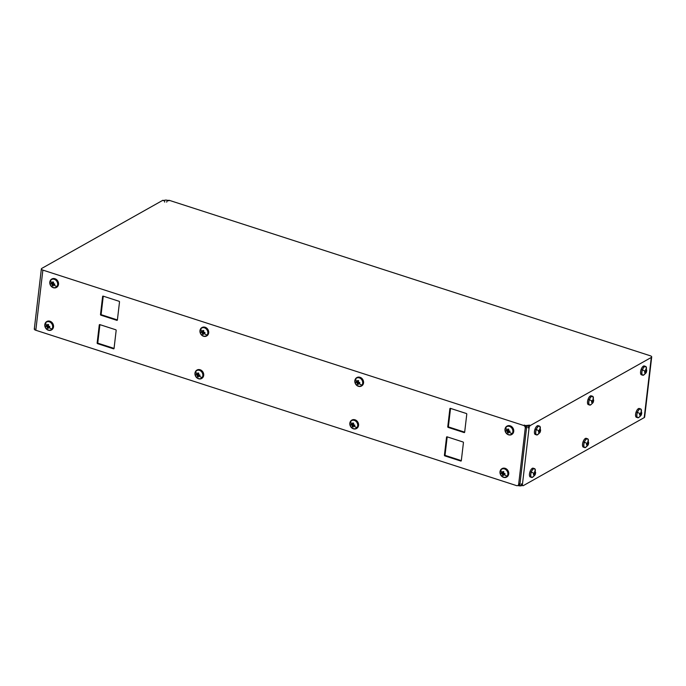 <?xml version="1.0" encoding="UTF-8"?>
<svg xmlns="http://www.w3.org/2000/svg" width="686" height="686" viewBox="0 0 686 686"><rect width="100%" height="100%" fill="white"/><g stroke="black" fill="none" stroke-linecap="round" stroke-linejoin="round"><path stroke-width="1.03" d="M651.7 356.96L644.634 417.114A3.053 1.158 -173.3 0 1 644.223 417.603L651.297 357.449A3.053 1.158 6.7 0 0 651.7 356.96A3.053 1.158 6.7 0 0 650.191 355.742L169.459 200.389A2.187 1.792 -119.4 0 0 168.087 200.526M166.689 202.156A2.187 1.792 60.6 0 1 168.799 200.758A2.187 1.792 -119.4 0 0 167.495 200.861L168.147 200.492A2.187 1.792 60.6 0 1 169.459 200.389L168.799 200.758L166.921 200.149L168.799 200.758L169.459 200.389L650.191 355.742A3.053 1.158 -173.3 0 1 651.297 357.449L644.223 417.603L523.315 485.628A2.187 0.935 -72.1 0 1 522.458 484.239L529.052 428.09A2.187 0.935 -72.1 0 1 530.381 425.474L651.297 357.449L530.381 425.474A2.187 0.935 107.9 0 0 529.052 428.09L527.928 427.73A2.187 0.935 -72.1 0 1 529.249 425.106L530.381 425.474L529.249 425.106A2.187 0.935 107.9 0 0 527.928 427.73L528.16 425.723L529.249 425.106L526.145 425.697L525.905 427.695A2.187 1.792 -119.4 0 0 524.267 425.088L526.145 425.697L524.267 425.088A2.187 1.792 60.6 0 1 525.905 427.695L525.253 428.064L518.659 484.213A2.187 1.792 60.6 0 1 516.541 485.611L35.809 330.258L42.875 270.104L523.615 425.457A2.187 1.792 60.6 0 1 525.253 428.064A2.187 1.792 -119.4 0 0 523.615 425.457L524.267 425.088L523.615 425.457L42.875 270.104L35.809 330.258A3.053 1.158 -173.3 0 1 34.3 329.04L41.366 268.886A3.053 1.158 6.7 0 0 42.875 270.104A3.053 1.158 -173.3 0 1 41.777 268.398A3.053 1.158 6.7 0 0 41.366 268.886M644.883 366.401A4.665 1.998 107.9 0 0 641.11 369.497A4.665 1.998 107.9 0 0 642.165 374.805M639.884 408.907A4.665 1.998 107.9 0 0 636.119 412.012A4.665 1.998 107.9 0 0 637.165 417.32M591.821 396.242A4.665 1.998 107.9 0 0 588.056 399.346A4.665 1.998 107.9 0 0 589.103 404.654M586.83 438.757A4.665 1.998 107.9 0 0 583.057 441.853A4.665 1.998 107.9 0 0 584.112 447.161M538.767 426.092A4.665 1.998 107.9 0 0 534.994 429.196A4.665 1.998 107.9 0 0 536.049 434.504M533.768 468.607A4.665 1.998 107.9 0 0 530.004 471.702A4.665 1.998 107.9 0 0 531.058 477.01M522.878 485.697L521.746 485.336A2.187 0.935 -72.1 0 1 521.334 483.87L522.458 484.239A2.187 0.935 107.9 0 0 522.878 485.697A2.187 0.935 107.9 0 0 523.315 485.628L644.223 417.603A3.053 1.158 6.7 0 0 644.351 416.539M643.271 375.233A4.665 1.998 107.9 0 0 644.334 374.513A4.665 1.998 -72.1 0 1 642.01 374.522A4.665 1.998 -72.1 0 1 642.328 369.891A4.665 1.998 107.9 0 0 643.271 375.233L641.007 374.505A4.665 1.998 -72.1 0 1 641.11 369.497L642.328 369.891A4.665 1.998 -72.1 0 1 644.746 366.453A4.665 1.998 -72.1 0 1 646.469 367.902A4.665 1.998 107.9 0 0 646.032 366.701A4.665 1.998 107.9 0 0 642.328 369.891L641.11 369.497A4.665 1.998 -72.1 0 1 643.768 365.964L646.032 366.701M638.28 417.748A4.665 1.998 107.9 0 0 639.335 417.019A4.665 1.998 -72.1 0 1 637.02 417.037A4.665 1.998 -72.1 0 1 637.337 412.406A4.665 1.998 107.9 0 0 638.28 417.748L636.016 417.011A4.665 1.998 -72.1 0 1 636.119 412.012L637.337 412.406A4.665 1.998 -72.1 0 1 639.746 408.967A4.665 1.998 -72.1 0 1 641.47 410.417A4.665 1.998 107.9 0 0 641.041 409.208A4.665 1.998 107.9 0 0 637.337 412.406L636.119 412.012A4.665 1.998 -72.1 0 1 638.777 408.479L641.041 409.208M590.217 405.083A4.665 1.998 107.9 0 0 591.272 404.363A4.665 1.998 -72.1 0 1 588.957 404.371A4.665 1.998 -72.1 0 1 589.274 399.741A4.665 1.998 107.9 0 0 590.217 405.083L587.953 404.354A4.665 1.998 -72.1 0 1 588.056 399.346L589.274 399.741A4.665 1.998 -72.1 0 1 591.684 396.302A4.665 1.998 -72.1 0 1 593.407 397.751A4.665 1.998 107.9 0 0 592.978 396.551A4.665 1.998 107.9 0 0 589.274 399.741L588.056 399.346A4.665 1.998 -72.1 0 1 590.715 395.813L592.978 396.551M585.227 447.598A4.665 1.998 107.9 0 0 586.281 446.869A4.665 1.998 -72.1 0 1 583.957 446.878A4.665 1.998 -72.1 0 1 584.283 442.247A4.665 1.998 107.9 0 0 585.227 447.598L582.963 446.86A4.665 1.998 -72.1 0 1 583.057 441.853L584.283 442.247A4.665 1.998 -72.1 0 1 586.693 438.817A4.665 1.998 -72.1 0 1 588.417 440.266A4.665 1.998 107.9 0 0 587.979 439.057A4.665 1.998 107.9 0 0 584.283 442.247L583.057 441.853A4.665 1.998 -72.1 0 1 585.715 438.328L587.979 439.057M537.155 434.933A4.665 1.998 107.9 0 0 538.218 434.212A4.665 1.998 -72.1 0 1 535.895 434.221A4.665 1.998 -72.1 0 1 536.22 429.59A4.665 1.998 107.9 0 0 537.155 434.933L534.891 434.204A4.665 1.998 -72.1 0 1 534.994 429.196L536.22 429.59A4.665 1.998 -72.1 0 1 538.63 426.152A4.665 1.998 -72.1 0 1 540.354 427.601A4.665 1.998 107.9 0 0 539.916 426.392A4.665 1.998 107.9 0 0 536.22 429.59L534.994 429.196A4.665 1.998 -72.1 0 1 537.653 425.663L539.916 426.392M532.165 477.439A4.665 1.998 107.9 0 0 533.228 476.719A4.665 1.998 -72.1 0 1 530.904 476.727A4.665 1.998 -72.1 0 1 531.221 472.097A4.665 1.998 107.9 0 0 532.165 477.439L529.901 476.71A4.665 1.998 -72.1 0 1 530.004 471.702L531.221 472.097A4.665 1.998 -72.1 0 1 533.639 468.667A4.665 1.998 -72.1 0 1 535.363 470.116A4.665 1.998 107.9 0 0 534.926 468.907A4.665 1.998 107.9 0 0 531.221 472.097L530.004 471.702A4.665 1.998 -72.1 0 1 532.662 468.178L534.926 468.907M646.289 370.063A4.476 1.912 107.9 0 0 645.277 366.504A4.476 1.912 107.9 0 0 642.405 369.934A4.476 1.912 107.9 0 0 642.31 374.728A4.476 1.912 107.9 0 0 645.089 373.33M641.29 412.569A4.476 1.912 107.9 0 0 640.278 409.01A4.476 1.912 107.9 0 0 637.414 412.44A4.476 1.912 107.9 0 0 638.529 417.482A4.476 1.912 -72.1 0 1 637.414 412.44A4.476 1.912 -72.1 0 1 641.093 409.568L641.479 414.233L641.744 412.715L641.299 413.246L641.144 411.737L640.475 413.667L637.414 412.44L640.475 413.667L639.678 413.881L639.558 414.884L640.638 414.558L640.158 415.853L641.479 414.233C641.479 415.099 640.492 416.188 638.529 417.482M593.227 399.904A4.476 1.912 107.9 0 0 592.215 396.354A4.476 1.912 107.9 0 0 589.351 399.775A4.476 1.912 107.9 0 0 590.466 404.817A4.476 1.912 -72.1 0 1 589.351 399.775A4.476 1.912 -72.1 0 1 593.021 396.911L593.416 401.576L593.682 400.058L593.236 400.581L593.081 399.08L592.412 401.001L589.351 399.775L592.412 401.001L591.615 401.216L591.495 402.219L592.575 401.893L592.095 403.197L593.416 401.576C593.416 402.442 592.43 403.522 590.466 404.817M588.236 442.419A4.476 1.912 107.9 0 0 587.225 438.86A4.476 1.912 107.9 0 0 584.352 442.29A4.476 1.912 107.9 0 0 584.258 447.092A4.476 1.912 107.9 0 0 587.036 445.686M540.174 429.753A4.476 1.912 107.9 0 0 539.162 426.195A4.476 1.912 107.9 0 0 536.289 429.625A4.476 1.912 107.9 0 0 536.195 434.427A4.476 1.912 107.9 0 0 538.973 433.02M535.174 472.268A4.476 1.912 107.9 0 0 534.171 468.71A4.476 1.912 107.9 0 0 531.298 472.14A4.476 1.912 107.9 0 0 531.196 476.933A4.476 1.912 107.9 0 0 533.982 475.535M645.466 371.152L642.405 369.934A4.476 1.912 -72.1 0 1 646.083 367.061L646.478 371.726L646.735 370.208L646.289 370.74L646.143 369.231L645.595 369.54L645.749 371.04L644.668 371.366L644.557 372.369L645.629 372.044L645.149 373.347L646.478 371.726C646.469 372.592 645.492 373.673 643.528 374.976A4.476 1.912 -72.1 0 1 642.405 369.934L645.466 371.152L646.143 369.231L646.289 370.74L645.74 370.56L646.735 370.208L646.624 371.212L645.749 370.929L646.624 371.212L646.178 371.743L644.883 371.323L646.178 371.743L645.149 373.347L645.629 372.044L644.651 371.726L645.629 372.044L644.557 372.369L644.668 371.366L645.466 371.152M587.422 443.508L584.352 442.29A4.476 1.912 -72.1 0 1 588.031 439.417L588.425 444.082L588.691 442.564L588.245 443.096L588.091 441.587L587.55 441.895L587.696 443.405L586.624 443.731L586.504 444.734L587.585 444.408L587.096 445.703L588.425 444.082C588.425 444.948 587.439 446.037 585.475 447.332A4.476 1.912 -72.1 0 1 584.352 442.29L587.422 443.508L588.091 441.587L588.245 443.096L587.688 442.916L588.691 442.564L588.571 443.568L587.696 443.285L588.571 443.568L588.125 444.099L586.83 443.679L588.125 444.099L587.096 445.703L587.585 444.408L586.599 444.091L587.585 444.408L586.504 444.734L586.624 443.731L587.422 443.508M539.359 430.851L536.289 429.625A4.476 1.912 -72.1 0 1 539.968 426.761L540.362 431.425L540.628 429.899L540.182 430.431L540.028 428.93L539.488 429.23L539.633 430.739L538.561 431.065L538.441 432.069L539.522 431.743L539.033 433.046L540.362 431.425C540.362 432.291 539.376 433.372 537.412 434.667A4.476 1.912 -72.1 0 1 536.289 429.625L539.359 430.851L540.028 428.93L540.182 430.431L539.625 430.259L540.628 429.899L540.508 430.902L539.633 430.628L540.508 430.902L540.062 431.434L538.767 431.022L540.062 431.434L539.033 433.046L539.522 431.743L538.536 431.425L539.522 431.743L538.441 432.069L538.561 431.065L539.359 430.851M534.36 473.357L531.298 472.14A4.476 1.912 -72.1 0 1 534.977 469.267L535.372 473.932L535.629 472.414L535.183 472.946L535.037 471.436L534.488 471.745L534.643 473.246L533.562 473.572L533.442 474.575L534.523 474.249L534.042 475.552L535.372 473.932C535.363 474.798 534.385 475.878 532.422 477.182A4.476 1.912 -72.1 0 1 531.298 472.14L534.36 473.357L535.037 471.436L535.183 472.946L534.634 472.765L535.629 472.414L535.517 473.417L534.643 473.134L535.517 473.417L535.071 473.949L533.777 473.529L535.071 473.949L534.042 475.552L534.523 474.249L533.545 473.932L534.523 474.249L533.442 474.575L533.562 473.572L534.36 473.357M640.475 413.667L641.144 411.737L641.299 413.246L640.75 413.066L641.744 412.715L641.624 413.718L640.758 413.435L641.624 413.718L641.178 414.25L639.892 413.83L641.178 414.25L640.158 415.853L640.638 414.558L639.661 414.241L640.638 414.558L639.558 414.884L639.678 413.881L640.475 413.667M592.412 401.001L593.081 399.08L593.236 400.581L592.687 400.41L593.682 400.058L593.562 401.053L592.695 400.778L593.562 401.053L593.116 401.584L591.829 401.173L593.116 401.584L592.095 403.197L592.575 401.893L591.598 401.576L592.575 401.893L591.495 402.219L591.615 401.216L592.412 401.001M163.44 200.612A2.187 0.935 107.9 0 0 162.685 200.372A2.187 0.935 -72.1 0 1 163.122 200.303L164.254 200.664A2.187 0.935 107.9 0 0 163.817 200.732L164.906 200.123L163.817 200.732A2.187 0.935 -72.1 0 1 164.666 202.13M518.153 485.285A2.187 1.792 -119.4 0 0 519.311 483.844L519.079 485.851L521.094 485.877L521.943 485.396L521.094 485.877L521.334 483.87A2.187 0.935 107.9 0 0 522.183 485.268M519.079 485.851L517.913 485.474L519.079 485.851L519.311 483.844A2.187 1.792 60.6 0 1 518.505 485.139L517.853 485.508A2.187 1.792 -119.4 0 0 518.659 484.213L519.311 483.844L518.659 484.213L525.253 428.064L526.848 425.294L519.782 485.448L519.079 485.851M466.78 414.164A0.549 0.446 -119.4 0 0 466.369 413.512L450.41 408.359A0.549 0.446 -119.4 0 0 449.887 408.702L447.761 426.752A0.549 0.446 -119.4 0 0 448.172 427.404L464.13 432.566A0.549 0.446 -119.4 0 0 464.662 432.214L466.78 414.164L464.662 432.214A0.549 0.446 60.6 0 1 464.13 432.566L448.172 427.404A0.549 0.446 60.6 0 1 447.761 426.752L449.887 408.702A0.549 0.446 60.6 0 1 450.41 408.359L466.369 413.512A0.549 0.446 60.6 0 1 466.78 414.164M119.51 301.943A0.549 0.446 -119.4 0 0 119.098 301.291L103.14 296.129A0.549 0.446 -119.4 0 0 102.617 296.481L100.49 314.531A0.549 0.446 -119.4 0 0 100.902 315.183L116.86 320.336A0.549 0.446 -119.4 0 0 117.392 319.985L119.51 301.943L117.392 319.985A0.549 0.446 60.6 0 1 116.86 320.336L100.902 315.183A0.549 0.446 60.6 0 1 100.49 314.531L102.617 296.481A0.549 0.446 60.6 0 1 103.14 296.129L119.098 301.291A0.549 0.446 60.6 0 1 119.51 301.943M463.024 441.99L447.066 436.828A0.549 0.446 -119.4 0 0 446.543 437.179L444.417 455.23A0.549 0.446 -119.4 0 0 444.828 455.881L460.786 461.035A0.549 0.446 -119.4 0 0 461.309 460.683L463.436 442.642A0.549 0.446 -119.4 0 0 463.024 441.99A0.549 0.446 60.6 0 1 463.436 442.642L461.309 460.683A0.549 0.446 60.6 0 1 460.786 461.035L444.828 455.881A0.549 0.446 60.6 0 1 444.417 455.23L446.543 437.179A0.549 0.446 60.6 0 1 447.066 436.828L463.024 441.99M115.754 329.76L99.796 324.607A0.549 0.446 -119.4 0 0 99.273 324.958L97.146 343A0.549 0.446 -119.4 0 0 97.558 343.652L113.516 348.814A0.549 0.446 -119.4 0 0 114.047 348.462L116.166 330.412A0.549 0.446 -119.4 0 0 115.754 329.76A0.549 0.446 60.6 0 1 116.166 330.412L114.047 348.462A0.549 0.446 60.6 0 1 113.516 348.814L97.558 343.652A0.549 0.446 60.6 0 1 97.146 343L99.273 324.958A0.549 0.446 60.6 0 1 99.796 324.607L115.754 329.76M45.859 322.36A1.415 0.763 -143 0 0 45.619 322.523A1.415 0.763 37 0 0 45.533 322.737A4.665 3.824 -119.4 0 0 44.77 325.233A4.665 3.824 -119.4 0 0 47.3 329.743A4.665 3.824 -119.4 0 0 52.093 329.117A1.415 0.763 37 0 0 52.711 328.937A1.415 0.763 37 0 0 52.796 328.723A1.415 0.763 -143 0 1 52.711 328.937A1.415 0.763 -143 0 1 52.093 329.117A4.665 3.824 -119.4 0 0 51.176 322.789A4.665 3.824 -119.4 0 0 45.533 322.737A1.415 0.763 -143 0 1 45.619 322.523C47.128 320.842 48.929 320.568 51.021 321.717A4.665 3.824 60.6 0 1 53.559 326.219A4.665 3.824 60.6 0 1 52.796 328.723A4.665 3.824 -119.4 0 0 52.256 322.789A4.665 3.824 -119.4 0 0 46.888 321.683M50.858 279.845A1.415 0.763 -143 0 0 50.61 280.008A1.415 0.763 37 0 0 50.524 280.222A4.665 3.824 -119.4 0 0 49.761 282.726A4.665 3.824 -119.4 0 0 52.299 287.237A4.665 3.824 -119.4 0 0 57.084 286.611A1.415 0.763 37 0 0 57.71 286.422A1.415 0.763 37 0 0 57.796 286.208A1.415 0.763 -143 0 1 57.71 286.422A1.415 0.763 -143 0 1 57.084 286.611A4.665 3.824 -119.4 0 0 56.166 280.274A4.665 3.824 -119.4 0 0 50.524 280.222A1.415 0.763 -143 0 1 50.61 280.008C52.119 278.327 53.928 278.062 56.02 279.202A4.665 3.824 60.6 0 1 58.559 283.712A4.665 3.824 60.6 0 1 57.796 286.208A4.665 3.824 -119.4 0 0 57.247 280.282A4.665 3.824 -119.4 0 0 51.887 279.176M196.033 370.886A1.415 0.763 -143 0 0 195.784 371.049A1.415 0.763 37 0 0 195.699 371.263A4.665 3.824 -119.4 0 0 194.935 373.759A4.665 3.824 -119.4 0 0 197.474 378.269A4.665 3.824 -119.4 0 0 202.259 377.652A1.415 0.763 37 0 0 202.885 377.463A1.415 0.763 37 0 0 202.97 377.249A1.415 0.763 -143 0 1 202.885 377.463A1.415 0.763 -143 0 1 202.259 377.652A4.665 3.824 -119.4 0 0 201.35 371.315A4.665 3.824 -119.4 0 0 195.699 371.263A1.415 0.763 -143 0 1 195.784 371.049C197.302 369.368 199.103 369.102 201.195 370.243A4.665 3.824 60.6 0 1 203.733 374.753A4.665 3.824 60.6 0 1 202.97 377.249A4.665 3.824 -119.4 0 0 202.43 371.323A4.665 3.824 -119.4 0 0 197.062 370.217M201.024 328.38A1.415 0.763 -143 0 0 200.784 328.543A1.415 0.763 37 0 0 200.698 328.757A4.665 3.824 -119.4 0 0 199.935 331.252A4.665 3.824 -119.4 0 0 202.464 335.763A4.665 3.824 -119.4 0 0 207.258 335.137A1.415 0.763 37 0 0 207.875 334.957A1.415 0.763 37 0 0 207.961 334.742A1.415 0.763 -143 0 1 207.875 334.957A1.415 0.763 -143 0 1 207.258 335.137A4.665 3.824 -119.4 0 0 206.34 328.808A4.665 3.824 -119.4 0 0 200.698 328.757A1.415 0.763 -143 0 1 200.784 328.543C202.293 326.862 204.094 326.587 206.186 327.736A4.665 3.824 60.6 0 1 208.724 332.238A4.665 3.824 60.6 0 1 207.961 334.742A4.665 3.824 -119.4 0 0 207.421 328.808A4.665 3.824 -119.4 0 0 202.053 327.702M350.898 420.93A1.415 0.763 -143 0 0 350.649 421.093A1.415 0.763 37 0 0 350.563 421.307A4.665 3.824 -119.4 0 0 349.8 423.811A4.665 3.824 -119.4 0 0 352.338 428.321A4.665 3.824 -119.4 0 0 357.123 427.695A1.415 0.763 37 0 0 357.749 427.507A1.415 0.763 37 0 0 357.835 427.292A1.415 0.763 -143 0 1 357.749 427.507A1.415 0.763 -143 0 1 357.123 427.695A4.665 3.824 -119.4 0 0 356.214 421.358A4.665 3.824 -119.4 0 0 350.563 421.307A1.415 0.763 -143 0 1 350.649 421.093C352.158 419.412 353.967 419.146 356.06 420.286A4.665 3.824 60.6 0 1 358.598 424.797A4.665 3.824 60.6 0 1 357.835 427.292A4.665 3.824 -119.4 0 0 357.295 421.367A4.665 3.824 -119.4 0 0 351.927 420.261M355.888 378.423A1.415 0.763 -143 0 0 355.64 378.586A1.415 0.763 37 0 0 355.562 378.801A4.665 3.824 -119.4 0 0 354.799 381.296A4.665 3.824 -119.4 0 0 357.329 385.806A4.665 3.824 -119.4 0 0 362.122 385.18A1.415 0.763 37 0 0 362.74 385A1.415 0.763 37 0 0 362.825 384.786A1.415 0.763 -143 0 1 362.74 385A1.415 0.763 -143 0 1 362.122 385.18A4.665 3.824 -119.4 0 0 361.205 378.852A4.665 3.824 -119.4 0 0 355.562 378.801A1.415 0.763 -143 0 1 355.64 378.586C357.157 376.906 358.958 376.631 361.05 377.78A4.665 3.824 60.6 0 1 363.589 382.291A4.665 3.824 60.6 0 1 362.825 384.786A4.665 3.824 -119.4 0 0 362.285 378.852A4.665 3.824 -119.4 0 0 356.917 377.746M501.063 469.464A1.415 0.763 -143 0 0 500.823 469.627A1.415 0.763 37 0 0 500.737 469.841A4.665 3.824 -119.4 0 0 499.974 472.337A4.665 3.824 -119.4 0 0 502.512 476.847A4.665 3.824 -119.4 0 0 507.297 476.221A1.415 0.763 37 0 0 507.914 476.041A1.415 0.763 37 0 0 508 475.827A1.415 0.763 -143 0 1 507.914 476.041A1.415 0.763 -143 0 1 507.297 476.221A4.665 3.824 -119.4 0 0 506.379 469.893A4.665 3.824 -119.4 0 0 500.737 469.841A1.415 0.763 -143 0 1 500.823 469.627C502.332 467.946 504.133 467.672 506.234 468.821A4.665 3.824 60.6 0 1 508.763 473.323A4.665 3.824 60.6 0 1 508 475.827A4.665 3.824 -119.4 0 0 507.46 469.893A4.665 3.824 -119.4 0 0 502.092 468.787M506.062 426.949A1.415 0.763 -143 0 0 505.814 427.112A1.415 0.763 37 0 0 505.728 427.327A4.665 3.824 -119.4 0 0 504.965 429.83A4.665 3.824 -119.4 0 0 507.503 434.332A4.665 3.824 -119.4 0 0 512.288 433.715A1.415 0.763 37 0 0 512.914 433.526A1.415 0.763 37 0 0 512.999 433.312A1.415 0.763 -143 0 1 512.914 433.526A1.415 0.763 -143 0 1 512.288 433.715A4.665 3.824 -119.4 0 0 511.379 427.378A4.665 3.824 -119.4 0 0 505.728 427.327A1.415 0.763 -143 0 1 505.814 427.112C507.323 425.431 509.132 425.166 511.224 426.306A4.665 3.824 60.6 0 1 513.763 430.817A4.665 3.824 60.6 0 1 512.999 433.312A4.665 3.824 -119.4 0 0 512.459 427.387A4.665 3.824 -119.4 0 0 507.091 426.28M34.703 328.551A3.053 1.158 6.7 0 0 35.809 330.258L516.541 485.611A2.187 1.792 -119.4 0 0 517.853 485.508M450.47 408.376L449.887 408.702L450.47 408.376M448.421 426.383L447.761 426.752L448.421 426.383A0.549 0.446 -119.4 0 0 448.824 427.035L448.172 427.404L448.824 427.035L464.662 432.154L448.824 427.035A0.549 0.446 60.6 0 1 448.421 426.383L450.531 408.393L448.421 426.383M464.645 432.274L464.13 432.566L464.645 432.274M103.2 296.155L102.617 296.481L103.2 296.155M101.151 314.162L100.49 314.531L101.151 314.162A0.549 0.446 -119.4 0 0 101.554 314.814L100.902 315.183L101.554 314.814L117.392 319.933L101.554 314.814A0.549 0.446 60.6 0 1 101.151 314.162L103.26 296.172L101.151 314.162M117.375 320.045L116.86 320.336L117.375 320.045M447.126 436.845L446.543 437.179L447.126 436.845M445.068 454.861L444.417 455.23L445.068 454.861A0.549 0.446 -119.4 0 0 445.48 455.513L444.828 455.881L445.48 455.513L461.318 460.632L445.48 455.513A0.549 0.446 60.6 0 1 445.068 454.861L447.186 436.871L445.068 454.861M461.301 460.743L460.786 461.035L461.301 460.743M99.856 324.624L99.273 324.958L99.856 324.624M97.806 342.631L97.146 343L97.806 342.631A0.549 0.446 -119.4 0 0 98.209 343.292L97.558 343.652L98.209 343.292L114.047 348.402L98.209 343.292A0.549 0.446 60.6 0 1 97.806 342.631L99.916 324.641L97.806 342.631M114.03 348.522L113.516 348.814L114.03 348.522M162.685 200.372L41.777 268.398L162.685 200.372L163.817 200.732L162.685 200.372M45.533 322.737A4.665 3.824 60.6 0 1 51.176 322.789A4.665 3.824 60.6 0 1 52.093 329.117A4.665 3.824 60.6 0 1 46.442 329.066A4.665 3.824 60.6 0 1 45.533 322.737M45.662 322.866A4.476 3.67 -119.4 0 0 46.545 328.937A4.476 3.67 -119.4 0 0 51.956 328.988A4.476 3.67 -119.4 0 0 51.081 322.917A4.476 3.67 -119.4 0 0 45.662 322.866A4.476 3.67 60.6 0 1 51.081 322.917A4.476 3.67 60.6 0 1 51.956 328.988A5.677 3.061 -143 0 1 48.577 327.282L49.658 327.496L49.778 326.493L48.277 326.176L48.629 324.667L47.686 324.367L46.982 325.73A5.677 3.061 -143 0 1 45.662 322.866A5.677 3.061 37 0 0 46.982 325.73L46.211 325.344L46.091 326.347L47.223 326.87L47.24 328.174L48.174 328.474L48.157 327.179L48.577 327.282A5.677 3.061 37 0 0 51.956 328.988A4.476 3.67 60.6 0 1 46.545 328.937A4.476 3.67 60.6 0 1 45.662 322.866M50.524 280.222A4.665 3.824 60.6 0 1 56.166 280.274A4.665 3.824 60.6 0 1 57.084 286.611A4.665 3.824 60.6 0 1 51.441 286.559A4.665 3.824 60.6 0 1 50.524 280.222M50.661 280.351A4.476 3.67 -119.4 0 0 51.536 286.431A4.476 3.67 -119.4 0 0 56.947 286.482A4.476 3.67 -119.4 0 0 56.072 280.403A4.476 3.67 -119.4 0 0 50.661 280.351A4.476 3.67 60.6 0 1 56.072 280.403A4.476 3.67 60.6 0 1 56.947 286.482A5.677 3.061 -143 0 1 53.577 284.776L54.648 284.99L54.769 283.987L53.268 283.661L53.619 282.16L52.676 281.852L51.973 283.215A5.677 3.061 -143 0 1 50.661 280.351A5.677 3.061 37 0 0 51.973 283.215L51.201 282.838L51.081 283.833L52.213 284.364L52.23 285.668L53.174 285.968L53.156 284.664L53.577 284.776A5.677 3.061 37 0 0 56.947 286.482A4.476 3.67 60.6 0 1 51.536 286.431A4.476 3.67 60.6 0 1 50.661 280.351M195.699 371.263A4.665 3.824 60.6 0 1 201.35 371.315A4.665 3.824 60.6 0 1 202.259 377.652A4.665 3.824 60.6 0 1 196.616 377.592A4.665 3.824 60.6 0 1 195.699 371.263M195.836 371.392A4.476 3.67 -119.4 0 0 196.711 377.463A4.476 3.67 -119.4 0 0 202.13 377.514A4.476 3.67 -119.4 0 0 201.247 371.443A4.476 3.67 -119.4 0 0 195.836 371.392A4.476 3.67 60.6 0 1 201.247 371.443A4.476 3.67 60.6 0 1 202.13 377.514A5.677 3.061 -143 0 1 198.751 375.817L199.823 376.031L199.943 375.028L198.451 374.702L198.794 373.201L197.86 372.892L197.148 374.256A5.677 3.061 -143 0 1 195.836 371.392A5.677 3.061 37 0 0 197.148 374.256L196.376 373.87L196.265 374.873L197.388 375.405L197.414 376.7L198.348 377.008L198.331 375.705L198.751 375.817A5.677 3.061 37 0 0 202.13 377.514A4.476 3.67 60.6 0 1 196.711 377.463A4.476 3.67 60.6 0 1 195.836 371.392M200.698 328.757A4.665 3.824 60.6 0 1 206.34 328.808A4.665 3.824 60.6 0 1 207.258 335.137A4.665 3.824 60.6 0 1 201.607 335.085A4.665 3.824 60.6 0 1 200.698 328.757M200.827 328.886A4.476 3.67 -119.4 0 0 201.71 334.957A4.476 3.67 -119.4 0 0 207.121 335.008A4.476 3.67 -119.4 0 0 206.246 328.937A4.476 3.67 -119.4 0 0 200.827 328.886A4.476 3.67 60.6 0 1 206.246 328.937A4.476 3.67 60.6 0 1 207.121 335.008A5.677 3.061 -143 0 1 203.742 333.302L204.822 333.516L204.942 332.513L203.442 332.195L203.793 330.686L202.85 330.386L202.147 331.75A5.677 3.061 -143 0 1 200.827 328.886A5.677 3.061 37 0 0 202.147 331.75L201.375 331.364L201.255 332.367L202.387 332.89L202.404 334.193L203.339 334.494L203.322 333.199L203.742 333.302A5.677 3.061 37 0 0 207.121 335.008A4.476 3.67 60.6 0 1 201.71 334.957A4.476 3.67 60.6 0 1 200.827 328.886M350.563 421.307A4.665 3.824 60.6 0 1 356.214 421.358A4.665 3.824 60.6 0 1 357.123 427.695A4.665 3.824 60.6 0 1 351.481 427.644A4.665 3.824 60.6 0 1 350.563 421.307M350.7 421.436A4.476 3.67 -119.4 0 0 351.575 427.515A4.476 3.67 -119.4 0 0 356.994 427.567A4.476 3.67 -119.4 0 0 356.111 421.487A4.476 3.67 -119.4 0 0 350.7 421.436A4.476 3.67 60.6 0 1 356.111 421.487A4.476 3.67 60.6 0 1 356.994 427.567A5.677 3.061 -143 0 1 353.616 425.86L354.688 426.075L354.808 425.071L353.307 424.745L353.659 423.245L352.724 422.936L352.012 424.3A5.677 3.061 -143 0 1 350.7 421.436A5.677 3.061 37 0 0 352.012 424.3L351.241 423.922L351.121 424.917L352.252 425.449L352.27 426.752L353.213 427.052L353.196 425.749L353.616 425.86A5.677 3.061 37 0 0 356.994 427.567A4.476 3.67 60.6 0 1 351.575 427.515A4.476 3.67 60.6 0 1 350.7 421.436M355.562 378.801A4.665 3.824 60.6 0 1 361.205 378.852A4.665 3.824 60.6 0 1 362.122 385.18A4.665 3.824 60.6 0 1 356.471 385.129A4.665 3.824 60.6 0 1 355.562 378.801M355.691 378.929A4.476 3.67 -119.4 0 0 356.574 385A4.476 3.67 -119.4 0 0 361.985 385.052A4.476 3.67 -119.4 0 0 361.11 378.981A4.476 3.67 -119.4 0 0 355.691 378.929A4.476 3.67 60.6 0 1 361.11 378.981A4.476 3.67 60.6 0 1 361.985 385.052A5.677 3.061 -143 0 1 358.606 383.354L359.687 383.56L359.798 382.565L358.306 382.239L358.649 380.73L357.715 380.43L357.012 381.793A5.677 3.061 -143 0 1 355.691 378.929A5.677 3.061 37 0 0 357.012 381.793L356.24 381.407L356.12 382.411L357.252 382.942L357.269 384.237L358.203 384.546L358.186 383.242L358.606 383.354A5.677 3.061 37 0 0 361.985 385.052A4.476 3.67 60.6 0 1 356.574 385A4.476 3.67 60.6 0 1 355.691 378.929M500.737 469.841A4.665 3.824 60.6 0 1 506.379 469.893A4.665 3.824 60.6 0 1 507.297 476.221A4.665 3.824 60.6 0 1 501.646 476.17A4.665 3.824 60.6 0 1 500.737 469.841M500.874 469.97A4.476 3.67 -119.4 0 0 501.749 476.041A4.476 3.67 -119.4 0 0 507.16 476.093A4.476 3.67 -119.4 0 0 506.285 470.021A4.476 3.67 -119.4 0 0 500.874 469.97A4.476 3.67 60.6 0 1 506.285 470.021A4.476 3.67 60.6 0 1 507.16 476.093A5.677 3.061 -143 0 1 503.781 474.386L504.862 474.601L504.982 473.597L503.481 473.28L503.833 471.771L502.889 471.471L502.186 472.834A5.677 3.061 -143 0 1 500.874 469.97A5.677 3.061 37 0 0 502.186 472.834L501.415 472.448L501.295 473.451L502.426 473.975L502.444 475.278L503.387 475.578L503.361 474.283L503.781 474.386A5.677 3.061 37 0 0 507.16 476.093A4.476 3.67 60.6 0 1 501.749 476.041A4.476 3.67 60.6 0 1 500.874 469.97M505.728 427.327A4.665 3.824 60.6 0 1 511.379 427.378A4.665 3.824 60.6 0 1 512.288 433.715A4.665 3.824 60.6 0 1 506.645 433.663A4.665 3.824 60.6 0 1 505.728 427.327M505.865 427.455A4.476 3.67 -119.4 0 0 506.74 433.535A4.476 3.67 -119.4 0 0 512.159 433.586A4.476 3.67 -119.4 0 0 511.276 427.507A4.476 3.67 -119.4 0 0 505.865 427.455A4.476 3.67 60.6 0 1 511.276 427.507A4.476 3.67 60.6 0 1 512.159 433.586A5.677 3.061 -143 0 1 508.78 431.88L509.852 432.094L509.972 431.091L508.472 430.765L508.823 429.265L507.889 428.956L507.177 430.319A5.677 3.061 -143 0 1 505.865 427.455A5.677 3.061 37 0 0 507.177 430.319L506.405 429.933L506.285 430.937L507.417 431.468L507.434 432.772L508.377 433.072L508.36 431.768L508.78 431.88A5.677 3.061 37 0 0 512.159 433.586A4.476 3.67 60.6 0 1 506.74 433.535A4.476 3.67 60.6 0 1 505.865 427.455M46.982 325.73L48.474 325.233L47.334 325.867L47.686 324.367L48.629 324.667L48.277 326.176L49.778 326.493L49.658 327.496L48.157 327.179L49.383 326.485L48.157 327.179L48.174 328.474L47.24 328.174L48.14 327.668L47.24 328.174L47.223 326.87L48.406 326.21L47.223 326.87L46.091 326.347L47.102 325.781L46.091 326.347L46.211 325.344L46.982 325.73M48.44 326.219L48.337 327.076L48.44 326.219M47.385 325.841L48.286 326.133L47.385 325.841M51.973 283.215L53.465 282.726L52.333 283.361L52.676 281.852L53.619 282.16L53.268 283.661L54.769 283.987L54.648 284.99L53.156 284.664L54.374 283.978L53.156 284.664L53.174 285.968L52.23 285.668L53.131 285.162L52.23 285.668L52.213 284.364L53.397 283.695L52.213 284.364L51.081 283.833L52.093 283.267L51.081 283.833L51.201 282.838L51.973 283.215M53.439 283.712L53.337 284.561L53.439 283.712M52.385 283.335L53.276 283.627L52.385 283.335M197.148 374.256L198.64 373.767L197.508 374.402L197.86 372.892L198.794 373.201L198.451 374.702L199.943 375.028L199.823 376.031L198.331 375.705L199.557 375.019L198.331 375.705L198.348 377.008L197.414 376.7L198.314 376.194L197.414 376.7L197.388 375.405L198.571 374.736L197.388 375.405L196.265 374.873L197.268 374.307L196.265 374.873L196.376 373.87L197.148 374.256M198.614 374.745L198.511 375.602L198.614 374.745M197.559 374.376L198.451 374.659L197.559 374.376M202.147 331.75L203.639 331.252L202.499 331.887L202.85 330.386L203.793 330.686L203.442 332.195L204.942 332.513L204.822 333.516L203.322 333.199L204.548 332.504L203.322 333.199L203.339 334.494L202.404 334.193L203.305 333.688L202.404 334.193L202.387 332.89L203.571 332.23L202.387 332.89L201.255 332.367L202.267 331.801L201.255 332.367L201.375 331.364L202.147 331.75M203.605 332.238L203.502 333.096L203.605 332.238M202.55 331.861L203.45 332.153L202.55 331.861M352.012 424.3L353.504 423.811L352.372 424.445L352.724 422.936L353.659 423.245L353.307 424.745L354.808 425.071L354.688 426.075L353.196 425.749L354.422 425.063L353.196 425.749L353.213 427.052L352.27 426.752L353.17 426.246L352.27 426.752L352.252 425.449L353.436 424.78L352.252 425.449L351.121 424.917L352.132 424.351L351.121 424.917L351.241 423.922L352.012 424.3M353.479 424.797L353.376 425.646L353.479 424.797M352.424 424.42L353.316 424.711L352.424 424.42M357.012 381.793L358.504 381.296L357.363 381.939L357.715 380.43L358.649 380.73L358.306 382.239L359.798 382.565L359.687 383.56L358.186 383.242L359.413 382.556L358.186 383.242L358.203 384.546L357.269 384.237L358.169 383.731L357.269 384.237L357.252 382.942L358.435 382.274L357.252 382.942L356.12 382.411L357.132 381.845L356.12 382.411L356.24 381.407L357.012 381.793M358.469 382.282L358.366 383.14L358.469 382.282M357.415 381.905L358.315 382.196L357.415 381.905M502.186 472.834L503.678 472.337L502.546 472.971L502.889 471.471L503.833 471.771L503.481 473.28L504.982 473.597L504.862 474.601L503.361 474.283L504.587 473.589L503.361 474.283L503.387 475.578L502.444 475.278L503.344 474.772L502.444 475.278L502.426 473.975L503.61 473.314L502.426 473.975L501.295 473.451L502.306 472.886L501.295 473.451L501.415 472.448L502.186 472.834M503.644 473.323L503.55 474.18L503.644 473.323M502.598 472.946L503.49 473.237L502.598 472.946M507.177 430.319L508.669 429.83L507.537 430.465L507.889 428.956L508.823 429.265L508.472 430.765L509.972 431.091L509.852 432.094L508.36 431.768L509.587 431.082L508.36 431.768L508.377 433.072L507.434 432.772L508.335 432.257L507.434 432.772L507.417 431.468L508.6 430.799L507.417 431.468L506.285 430.937L507.297 430.371L506.285 430.937L506.405 429.933L507.177 430.319M508.643 430.817L508.54 431.666L508.643 430.817M507.589 430.439L508.48 430.722L507.589 430.439M164.906 200.123L166.921 200.149L164.906 200.123M521.334 483.87L521.094 485.877L519.782 485.448L526.848 425.294L528.16 425.723L527.928 427.73L529.052 428.09L522.458 484.239L521.334 483.87M47.3 329.743C49.401 330.884 51.201 330.618 52.711 328.937L53.559 326.219M45.619 322.523L44.77 325.233M52.299 287.237C54.391 288.377 56.192 288.103 57.71 286.422L58.559 283.712M50.61 280.008L49.761 282.726M197.474 378.269C199.566 379.418 201.375 379.144 202.885 377.463L203.733 374.753M195.784 371.049L194.935 373.759M202.464 335.763C204.565 336.903 206.366 336.637 207.875 334.957L208.724 332.238M200.784 328.543L199.935 331.252M352.338 428.321C354.43 429.462 356.24 429.187 357.749 427.507L358.598 424.797M350.649 421.093L349.8 423.811M357.329 385.806C359.43 386.947 361.23 386.681 362.74 385L363.589 382.291M355.64 378.586L354.799 381.296M502.512 476.847C504.604 477.988 506.405 477.722 507.914 476.041L508.763 473.323M500.823 469.627L499.974 472.337M507.503 434.332C509.595 435.481 511.404 435.207 512.914 433.526L513.763 430.817M505.814 427.112L504.965 429.83"/></g></svg>
